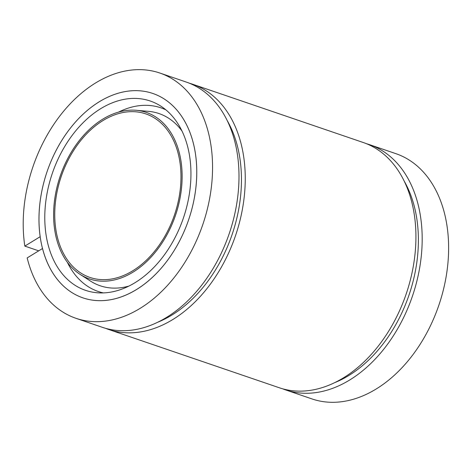 <?xml version="1.0" encoding="UTF-8"?>
<svg xmlns="http://www.w3.org/2000/svg" width="472" height="472" viewBox="0 0 472 472"><rect width="100%" height="100%" fill="white"/><g stroke="black" fill="none" stroke-linecap="round" stroke-linejoin="round"><path stroke-width="0.71" d="M282.504 388.763A129.611 89.71 -71.1 0 0 285.601 389.913L312.045 398.946A129.611 89.71 -71.1 0 0 438.83 305.29A129.611 89.71 -71.1 0 0 395.831 153.642L369.393 144.615A129.611 89.71 -71.1 0 0 366.237 143.63M27.169 257.918A129.611 89.71 -71.1 0 0 75.98 318.311A129.611 89.71 -71.1 0 0 202.765 224.66A129.611 89.71 -71.1 0 0 159.766 73.007A129.611 89.71 -71.1 0 0 60.664 114.897A129.611 89.71 -71.1 0 0 24.827 246.107L40.191 236.684A108.005 74.759 -71.1 0 1 70.529 127.936A108.005 74.759 -71.1 0 1 152.786 93.45A108.005 74.759 -71.1 0 0 47.129 171.495A108.005 74.759 -71.1 0 0 82.96 297.867A108.005 74.759 -71.1 0 0 188.617 219.822A108.005 74.759 -71.1 0 0 152.786 93.45A108.005 74.759 -71.1 0 1 196.281 183.502A108.005 74.759 -71.1 0 1 136.467 289.572A108.005 74.759 -71.1 0 1 82.96 297.867A108.005 74.759 -71.1 0 1 42.527 248.496L27.169 257.918M285.601 389.913A129.611 89.71 -71.1 0 0 412.392 296.263A129.611 89.71 -71.1 0 0 369.393 144.615M105.575 328.329A129.611 89.71 -71.1 0 0 108.672 329.48L279.347 387.777A129.611 89.71 -71.1 0 0 406.132 294.121A129.611 89.71 -71.1 0 0 363.139 142.473L192.464 84.175A129.611 89.71 -71.1 0 0 189.307 83.19M108.672 329.48A129.611 89.71 -71.1 0 0 235.457 235.823A129.611 89.71 -71.1 0 0 192.464 84.175M75.98 318.311L102.418 327.344A129.611 89.71 -71.1 0 0 229.203 233.687A129.611 89.71 -71.1 0 0 186.204 82.04L159.766 73.007M38.704 250.844L24.827 246.107M158.144 322.063A124.425 86.122 -71.1 0 0 227.056 120.307M335.073 382.497A124.425 86.122 -71.1 0 0 403.985 180.741M135.098 282.645A100.04 69.242 -71.1 0 0 189.555 192.635A100.04 69.242 -71.1 0 0 160.822 106.141A100.04 69.242 -71.1 0 0 52.345 173.277A100.04 69.242 -71.1 0 0 97.079 292.752A100.04 69.242 -71.1 0 0 135.098 282.645M132.75 270.792A86.405 59.802 -71.1 0 0 180.599 185.933A86.405 59.802 -71.1 0 0 145.801 113.894A86.405 59.802 -71.1 0 0 61.277 176.327A86.405 59.802 -71.1 0 0 89.945 277.43A86.405 59.802 -71.1 0 0 132.75 270.792M133.015 272.155A87.975 60.888 -71.1 0 0 182.109 178.581A87.975 60.888 -71.1 0 0 136.154 110.283A87.975 60.888 -71.1 0 0 60.251 175.979A87.975 60.888 -71.1 0 0 80.104 274.385A87.975 60.888 -71.1 0 0 133.015 272.155M165.89 109.864A97.025 67.154 -71.1 0 0 118.625 112.076M67.337 262.243A97.025 67.154 -71.1 0 0 103.368 292.905M181.938 130.945A90.99 62.977 -71.1 0 0 148.468 111.345L136.154 110.283M80.104 274.385L90.494 281.076A90.99 62.977 -71.1 0 0 128.962 286.05"/></g></svg>
